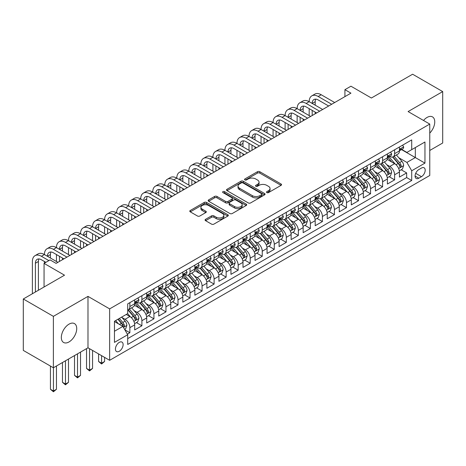<?xml version="1.0" encoding="UTF-8"?>
<svg xmlns="http://www.w3.org/2000/svg" width="466" height="466" viewBox="0 0 466 466"><rect width="100%" height="100%" fill="white"/><g stroke="black" fill="none" stroke-linecap="round" stroke-linejoin="round"><path stroke-width="0.7" d="M266.849 192.598A1.171 0.676 0 0 0 268.503 192.598L281.056 185.351A1.672 0.967 0 0 0 281.546 184.67A1.672 0.967 0 0 0 281.056 183.988L259.795 171.715A1.672 0.967 0 0 0 257.43 171.715L244.877 178.961A1.171 0.676 0 0 0 244.539 179.439A1.171 0.676 0 0 0 244.877 179.917A1.171 0.676 0 0 0 246.531 179.917L248.157 178.979A5.347 3.087 0 0 1 255.718 178.979L257.488 179.998A5.347 3.087 0 0 1 259.055 182.183A5.347 3.087 0 0 1 257.488 184.361L255.863 185.299A1.171 0.676 0 0 0 255.525 185.777A1.171 0.676 0 0 0 255.863 186.254A1.171 0.676 0 0 0 257.517 186.254L259.143 185.317A5.347 3.087 0 0 1 266.703 185.317L268.474 186.342A5.347 3.087 0 0 1 270.041 188.526A5.347 3.087 0 0 1 268.474 190.705L266.849 191.643A1.171 0.676 0 0 0 266.505 192.12A1.171 0.676 0 0 0 266.849 192.598L266.849 191.643M69.032 341.928A10.893 6.291 120 0 0 76.144 332.328A10.893 6.291 120 0 0 74.478 323.602A10.893 6.291 120 0 0 69.032 324.138A10.893 6.291 120 0 0 61.914 333.738A10.893 6.291 120 0 0 63.586 342.469A10.893 6.291 120 0 0 69.032 341.928M429.763 133.09A10.893 6.291 120 0 0 432.5 116.896A10.893 6.291 120 0 0 427.054 117.438A10.893 6.291 120 0 0 423.524 120.467M119.273 351.271A5.446 3.146 120 0 0 122.832 346.471A5.446 3.146 120 0 0 121.999 342.108A5.446 3.146 120 0 0 119.273 342.376A5.446 3.146 120 0 0 115.719 347.176A5.446 3.146 120 0 0 116.552 351.545A5.446 3.146 120 0 0 119.273 351.271M205.57 219.317A1.672 0.967 0 0 0 205.081 219.999A1.672 0.967 0 0 0 205.57 220.68L211.541 224.123A1.672 0.967 0 0 0 213.9 224.123L227.839 216.078A1.672 0.967 0 0 0 228.328 215.397A1.672 0.967 0 0 0 227.839 214.715L206.578 202.436A1.672 0.967 0 0 0 204.213 202.436L190.274 210.486A1.672 0.967 0 0 0 189.784 211.168A1.672 0.967 0 0 0 190.274 211.849L197.479 216.008A1.672 0.967 0 0 0 199.844 216.008L205.809 212.566A1.672 0.967 0 0 0 206.298 211.884A1.672 0.967 0 0 0 205.809 211.203L202.238 209.135A4.468 2.58 0 0 1 200.928 207.312A4.468 2.58 0 0 1 203.683 204.929A4.468 2.58 0 0 1 208.558 205.489L222.556 213.568A4.468 2.58 0 0 1 223.861 215.397A4.468 2.58 0 0 1 221.105 217.779A4.468 2.58 0 0 1 216.236 217.22L213.9 215.875A1.672 0.967 0 0 0 211.541 215.875L205.57 219.317L205.57 220.68M429.763 150.477L442.7 143.004L442.7 91.592L412.614 74.222L371.396 98.017L350.939 86.204L344.922 89.676L350.939 93.153L56.095 263.377L50.078 259.906L44.06 263.377L44.06 287.004M53.386 316.356L53.386 367.773L87.987 347.799L87.987 296.382L53.386 316.356L23.3 298.986L64.518 275.19L44.06 263.377M87.987 296.382L109.65 308.888L429.763 124.073L429.763 175.49L109.65 360.305L109.65 308.888M442.7 91.592L408.1 111.566L429.763 124.073M248.273 202.914A1.672 0.967 0 0 0 250.638 202.914L264.577 194.87A1.672 0.967 0 0 0 265.067 194.182A1.672 0.967 0 0 0 264.577 193.501L243.316 181.227A1.672 0.967 0 0 0 240.951 181.227L227.012 189.272A1.672 0.967 0 0 0 226.523 189.959A1.672 0.967 0 0 0 227.012 190.641L248.273 202.914M223.406 192.854A1.171 0.676 0 0 1 224.589 193.017L246.188 205.483L232.272 213.521A1.672 0.967 0 0 1 229.907 213.521L208.646 201.242L208.646 199.879A1.672 0.967 0 0 0 208.156 200.561A1.672 0.967 0 0 0 208.646 201.242M208.646 199.879L214.61 196.436A1.672 0.967 0 0 1 216.97 196.436L225.596 201.411A1.672 0.967 0 0 0 227.956 201.411L231.917 199.128A1.672 0.967 0 0 0 232.406 198.446A1.672 0.967 0 0 0 231.917 197.765L222.934 192.58A1.171 0.676 0 0 1 222.597 192.103A1.171 0.676 0 0 1 223.319 191.479A1.171 0.676 0 0 1 224.589 191.625L246.205 204.108A1.672 0.967 0 0 1 246.695 204.79A1.672 0.967 0 0 1 246.205 205.471L246.205 204.108M53.386 367.773L23.3 350.403L23.3 298.986M127.369 334.163L129.863 332.718L124.871 329.835M122.028 317.567L125.051 319.309A6.809 3.932 60 0 1 129.863 327.65L134.68 324.872L134.68 329.94L141.897 325.775L136.422 322.612M134.062 310.618L137.086 312.366A6.809 3.932 60 0 1 141.897 320.701L146.714 317.923L146.714 322.996L153.931 318.826L148.456 315.663M146.097 303.669L149.12 305.416A6.809 3.932 60 0 1 153.931 313.752L158.749 310.973L158.749 316.047L165.966 311.876L160.49 308.713M158.131 296.726L161.154 298.467A6.809 3.932 60 0 1 165.966 306.803L170.783 304.024L170.783 309.098L178 304.927L172.525 301.77M170.166 289.776L173.189 291.518A6.809 3.932 60 0 1 178 299.859L182.818 297.075L182.818 302.149L190.035 297.984L184.559 294.821M182.2 282.827L185.223 284.569A6.809 3.932 60 0 1 190.035 292.91L194.852 290.132L194.852 295.199L202.069 291.034L196.594 287.872M194.235 275.878L197.258 277.625A6.809 3.932 60 0 1 202.069 285.961L206.887 283.182L206.887 288.256L214.104 284.085L208.628 280.922M206.269 268.929L209.292 270.676A6.809 3.932 60 0 1 214.104 279.012L218.921 276.233L218.921 281.307L226.138 277.136L220.663 273.973M218.304 261.985L221.327 263.727A6.809 3.932 60 0 1 226.138 272.062L230.955 269.284L230.955 274.358L238.173 270.187L232.697 267.03M230.338 255.036L233.361 256.778A6.809 3.932 60 0 1 238.173 265.119L242.99 262.335L242.99 267.408L250.207 263.243L244.732 260.08M242.372 248.087L245.396 249.828A6.809 3.932 60 0 1 250.207 258.17L255.024 255.391L255.024 260.459L262.241 256.294L256.766 253.131M254.407 241.138L257.43 242.885A6.809 3.932 60 0 1 262.241 251.221L267.059 248.442L267.059 253.516L274.276 249.345L268.8 246.182M266.441 234.188L269.465 235.936A6.809 3.932 60 0 1 274.276 244.271L279.093 241.493L279.093 246.566L286.31 242.396L280.835 239.233M278.476 227.245L281.499 228.987A6.809 3.932 60 0 1 286.31 237.322L291.128 234.544L291.128 239.617L298.345 235.447L292.869 232.289M290.51 220.296L293.533 222.037A6.809 3.932 60 0 1 298.345 230.379L303.162 227.6L303.162 232.668L310.379 228.503L304.904 225.34M302.545 213.346L305.568 215.088A6.809 3.932 60 0 1 310.379 223.43L315.197 220.651L315.197 225.719L322.414 221.554L316.938 218.391M314.579 206.397L317.602 208.145A6.809 3.932 60 0 1 322.414 216.48L327.231 213.702L327.231 218.775L334.448 214.605L328.973 211.442M326.614 199.448L329.637 201.195A6.809 3.932 60 0 1 334.448 209.531L339.265 206.753L339.265 211.826L346.483 207.655L341.007 204.492M338.648 192.505L341.671 194.246A6.809 3.932 60 0 1 346.483 202.582L351.3 199.803L351.3 204.877L358.517 200.706L353.042 197.549M350.682 185.555L353.706 187.297A6.809 3.932 60 0 1 358.517 195.638L363.334 192.86L363.334 197.928L370.552 193.763L365.076 190.6M362.717 178.606L365.74 180.354A6.809 3.932 60 0 1 370.552 188.689L375.369 185.911L375.369 190.984L382.586 186.814L377.111 183.651M374.751 171.657L377.775 173.404A6.809 3.932 60 0 1 382.586 181.74L387.403 178.961L387.403 184.035L394.62 179.864L394.62 174.791A6.809 3.932 -120 0 0 389.809 166.455L386.786 164.708M389.145 176.701L394.62 179.864M134.68 324.872A6.809 3.932 -120 0 0 129.863 316.531L126.257 314.445M146.714 317.923A6.809 3.932 -120 0 0 141.897 309.581L134.458 305.288M158.749 310.973A6.809 3.932 -120 0 0 153.931 302.638L146.493 298.339M170.783 304.024A6.809 3.932 -120 0 0 165.966 295.689L158.527 291.39M182.818 297.075A6.809 3.932 -120 0 0 178 288.739L170.562 284.441M194.852 290.132A6.809 3.932 -120 0 0 190.035 281.79L182.596 277.497M206.887 283.182A6.809 3.932 -120 0 0 202.069 274.841L194.631 270.548M218.921 276.233A6.809 3.932 -120 0 0 214.104 267.898L206.665 263.599M230.955 269.284A6.809 3.932 -120 0 0 226.138 260.948L218.7 256.65M242.99 262.335A6.809 3.932 -120 0 0 238.173 253.999L230.734 249.7M255.024 255.391A6.809 3.932 -120 0 0 250.207 247.05L242.769 242.757M267.059 248.442A6.809 3.932 -120 0 0 262.241 240.107L254.803 235.808M279.093 241.493A6.809 3.932 -120 0 0 274.276 233.157L266.837 228.858M291.128 234.544A6.809 3.932 -120 0 0 286.31 226.208L278.872 221.909M303.162 227.6A6.809 3.932 -120 0 0 298.345 219.259L290.906 214.96M315.197 220.651A6.809 3.932 -120 0 0 310.379 212.31L302.941 208.017M327.231 213.702A6.809 3.932 -120 0 0 322.414 205.366L314.975 201.067M339.265 206.753A6.809 3.932 -120 0 0 334.448 198.417L327.01 194.118M351.3 199.803A6.809 3.932 -120 0 0 346.483 191.468L339.044 187.169M363.334 192.86A6.809 3.932 -120 0 0 358.517 184.519L351.079 180.225M375.369 185.911A6.809 3.932 -120 0 0 370.552 177.569L363.113 173.276M387.403 178.961A6.809 3.932 -120 0 0 382.586 170.626L375.147 166.327M421.462 168.051L418.812 169.583A5.277 3.046 120 0 0 415.363 174.232A5.277 3.046 120 0 0 416.173 178.461A5.277 3.046 120 0 0 418.812 178.198L421.462 176.666A5.277 3.046 120 0 0 424.905 172.018A5.277 3.046 120 0 0 424.095 167.789A5.277 3.046 120 0 0 421.462 168.051M114.461 331.262L122.884 326.398L127.701 334.734L127.701 344.461L411.711 180.488L411.711 170.76L406.9 162.424L398.82 157.764M127.701 334.734L114.461 342.376L114.461 321.255L127.701 313.612L127.701 303.884L411.711 139.911L411.711 149.638L424.951 141.996L424.951 163.117L411.711 170.76M137.021 302.323L137.086 302.358A6.809 3.932 60 0 0 140.487 302.696L145.305 299.918A6.809 3.932 -120 0 0 146.714 296.801L146.714 292.91M149.056 295.374L149.12 295.409A6.809 3.932 60 0 0 152.522 295.747L157.339 292.968A6.809 3.932 -120 0 0 158.749 289.852L158.749 285.961M161.09 288.425L161.154 288.46A6.809 3.932 60 0 0 164.556 288.798L169.374 286.019A6.809 3.932 -120 0 0 170.783 282.903L170.783 279.012M173.125 281.476L173.189 281.516A6.809 3.932 60 0 0 176.591 281.848L181.408 279.07A6.809 3.932 -120 0 0 182.818 275.954L182.818 272.062M185.159 274.532L185.223 274.567A6.809 3.932 60 0 0 188.625 274.905L193.442 272.127A6.809 3.932 -120 0 0 194.852 269.01L194.852 265.119M197.194 267.583L197.258 267.618A6.809 3.932 60 0 0 200.66 267.956L205.477 265.177A6.809 3.932 -120 0 0 206.887 262.061L206.887 258.17M209.228 260.634L209.292 260.669A6.809 3.932 60 0 0 212.694 261.007L217.511 258.228A6.809 3.932 -120 0 0 218.921 255.112L218.921 251.221M221.263 253.685L221.327 253.72A6.809 3.932 60 0 0 224.729 254.057L229.546 251.279A6.809 3.932 -120 0 0 230.955 248.162L230.955 244.271M233.297 246.735L233.361 246.776A6.809 3.932 60 0 0 236.763 247.108L241.58 244.33A6.809 3.932 -120 0 0 242.99 241.213L242.99 237.322M245.332 239.792L245.396 239.827A6.809 3.932 60 0 0 248.797 240.165L253.615 237.386A6.809 3.932 -120 0 0 255.024 234.27L255.024 230.379M257.366 232.843L257.43 232.878A6.809 3.932 60 0 0 260.832 233.216L265.649 230.437A6.809 3.932 -120 0 0 267.059 227.321L267.059 223.43M269.4 225.894L269.465 225.928A6.809 3.932 60 0 0 272.866 226.266L277.684 223.488A6.809 3.932 -120 0 0 279.093 220.371L279.093 216.48M281.435 218.944L281.499 218.979A6.809 3.932 60 0 0 284.901 219.317L289.718 216.539A6.809 3.932 -120 0 0 291.128 213.422L291.128 209.531M293.469 211.995L293.533 212.036A6.809 3.932 60 0 0 296.935 212.374L301.752 209.589A6.809 3.932 -120 0 0 303.162 206.473L303.162 202.582M305.504 205.052L305.568 205.087A6.809 3.932 60 0 0 308.97 205.424L313.787 202.646A6.809 3.932 -120 0 0 315.197 199.53L315.197 195.638M317.538 198.102L317.602 198.137A6.809 3.932 60 0 0 321.004 198.475L325.821 195.697A6.809 3.932 -120 0 0 327.231 192.58L327.231 188.689M329.573 191.153L329.637 191.188A6.809 3.932 60 0 0 333.039 191.526L337.856 188.747A6.809 3.932 -120 0 0 339.265 185.631L339.265 181.74M341.607 184.204L341.671 184.239A6.809 3.932 60 0 0 345.073 184.577L349.89 181.798A6.809 3.932 -120 0 0 351.3 178.682L351.3 174.791M353.642 177.255L353.706 177.296A6.809 3.932 60 0 0 357.107 177.633L361.925 174.849A6.809 3.932 -120 0 0 363.334 171.733L363.334 167.842M365.676 170.311L365.74 170.346A6.809 3.932 60 0 0 369.142 170.684L373.959 167.906A6.809 3.932 -120 0 0 375.369 164.789L375.369 160.898M377.71 163.362L377.775 163.397A6.809 3.932 60 0 0 381.176 163.735L385.994 160.956A6.809 3.932 -120 0 0 387.403 157.84L387.403 153.949M127.701 338.625L406.655 177.569L406.655 172.915L399.438 177.086L399.438 172.012A6.809 3.932 -120 0 0 394.62 163.677L387.182 159.378M389.745 156.413L389.809 156.448A6.809 3.932 -120 0 0 393.211 156.786A6.809 3.932 -120 0 0 394.62 153.669L394.62 149.778M393.211 156.786L398.028 154.007A6.809 3.932 -120 0 0 399.438 150.891L399.438 147M129.863 302.638L129.863 306.529A6.809 3.932 60 0 1 128.453 309.645A6.809 3.932 60 0 1 127.701 309.919M128.453 309.645L133.27 306.861A6.809 3.932 -120 0 0 134.68 303.745L134.68 299.854M141.897 295.689L141.897 299.58A6.809 3.932 60 0 1 140.487 302.696M153.931 288.739L153.931 292.631A6.809 3.932 60 0 1 152.522 295.747M165.966 281.79L165.966 285.681A6.809 3.932 60 0 1 164.556 288.798M178 274.841L178 278.732A6.809 3.932 60 0 1 176.591 281.848M190.035 267.898L190.035 271.789A6.809 3.932 60 0 1 188.625 274.905M202.069 260.948L202.069 264.839A6.809 3.932 60 0 1 200.66 267.956M214.104 253.999L214.104 257.89A6.809 3.932 60 0 1 212.694 261.007M226.138 247.05L226.138 250.941A6.809 3.932 60 0 1 224.729 254.057M238.173 240.101L238.173 243.992A6.809 3.932 60 0 1 236.763 247.108M250.207 233.157L250.207 237.048A6.809 3.932 60 0 1 248.797 240.165M262.241 226.208L262.241 230.099A6.809 3.932 60 0 1 260.832 233.216M274.276 219.259L274.276 223.15A6.809 3.932 60 0 1 272.866 226.266M286.31 212.31L286.31 216.201A6.809 3.932 60 0 1 284.901 219.317M298.345 205.366L298.345 209.251A6.809 3.932 60 0 1 296.935 212.374M310.379 198.417L310.379 202.308A6.809 3.932 60 0 1 308.97 205.424M322.414 191.468L322.414 195.359A6.809 3.932 60 0 1 321.004 198.475M334.448 184.519L334.448 188.41A6.809 3.932 60 0 1 333.039 191.526M346.483 177.569L346.483 181.46A6.809 3.932 60 0 1 345.073 184.577M358.517 170.626L358.517 174.517A6.809 3.932 60 0 1 357.107 177.633M370.552 163.677L370.552 167.568A6.809 3.932 60 0 1 369.142 170.684M382.586 156.727L382.586 160.619A6.809 3.932 60 0 1 381.176 163.735M382.586 181.74L382.586 186.814M370.552 188.689L370.552 193.763M358.517 195.638L358.517 200.706M346.483 202.582L346.483 207.655M334.448 209.531L334.448 214.605M322.414 216.48L322.414 221.554M310.379 223.43L310.379 228.503M298.345 230.379L298.345 235.447M286.31 237.322L286.31 242.396M274.276 244.271L274.276 249.345M262.241 251.221L262.241 256.294M250.207 258.17L250.207 263.243M238.173 265.119L238.173 270.187M226.138 272.062L226.138 277.136M214.104 279.012L214.104 284.085M202.069 285.961L202.069 291.034M190.035 292.91L190.035 297.984M178 299.859L178 304.927M165.966 306.803L165.966 311.876M153.931 313.752L153.931 318.826M141.897 320.701L141.897 325.775M129.863 327.65L129.863 332.718M122.884 326.398L114.461 321.534M406.9 162.424L415.322 157.56L415.322 147.559L424.951 141.996M401.541 149.603L424.951 163.117M401.779 149.464L406.9 152.417L411.711 149.638M87.987 347.799L109.65 360.305M344.922 89.676L344.922 96.625M401.179 169.758L406.655 172.915M406.655 177.569L411.711 180.488M267.315 192.767L268.474 192.097A5.347 3.087 0 0 0 270.041 189.912L270.041 188.526M259.055 182.183L259.055 183.569A5.347 3.087 0 0 1 257.488 185.753L256.335 186.423M281.033 185.363L259.795 173.102A1.672 0.967 0 0 0 257.43 173.102L245.349 180.08M264.554 194.881L243.316 182.614A1.672 0.967 0 0 0 240.951 182.614L227.035 190.652M261.624 194.66A1.171 0.676 0 0 0 261.968 194.182A1.171 0.676 0 0 0 261.624 193.705L242.961 182.934A1.171 0.676 0 0 0 241.306 182.934L239.594 183.919A5.347 3.087 0 0 0 238.027 186.103A5.347 3.087 0 0 0 239.594 188.287L252.351 195.65A5.347 3.087 0 0 0 259.911 195.65L261.624 194.66L261.624 196.052A1.171 0.676 0 0 0 261.968 195.574L261.968 194.182M238.027 186.103L238.027 187.495A5.347 3.087 0 0 0 239.594 189.674L239.594 188.287M261.624 196.052L259.911 197.042A5.347 3.087 0 0 1 252.351 197.042L239.594 189.674M208.669 201.254L214.61 197.823L214.61 196.436M232.406 198.446L232.406 199.838A1.672 0.967 0 0 1 231.917 200.52L227.956 202.803A1.672 0.967 0 0 1 225.596 202.803L216.97 197.823A1.672 0.967 0 0 0 214.61 197.823M234.544 206.578A4.468 2.58 0 0 0 239.413 207.137A4.468 2.58 0 0 0 242.174 204.755A4.468 2.58 0 0 0 240.864 202.931L235.93 200.083A1.672 0.967 0 0 0 233.571 200.083L229.61 202.366A1.672 0.967 0 0 0 229.121 203.048A1.672 0.967 0 0 0 229.61 203.735L234.544 206.578L234.544 207.97A4.468 2.58 0 0 0 239.413 208.529A4.468 2.58 0 0 0 242.174 206.147L242.174 204.755M229.121 203.048L229.121 204.44A1.672 0.967 0 0 0 229.61 205.122L229.61 203.735M234.544 207.97L229.61 205.122M223.861 215.397L223.861 216.783A4.468 2.58 0 0 1 221.105 219.166A4.468 2.58 0 0 1 216.236 218.606L213.9 217.261A1.672 0.967 0 0 0 211.541 217.261L205.593 220.692M200.928 207.312L200.928 208.704A4.468 2.58 0 0 0 202.238 210.527L202.238 209.135M205.786 212.578L202.238 210.527M227.816 216.09L206.578 203.828A1.672 0.967 0 0 0 204.213 203.828L190.297 211.861M399.333 170.824L402.443 169.024L403.649 165.552A4.509 2.604 -120 0 0 401.89 161.318L396.391 154.951M395.29 164.114L389.005 156.838M391.714 161.999L388.067 157.776A10.805 6.239 -120 0 0 387.735 157.397M392.599 157.03L398.162 163.473A4.509 2.604 60 0 1 399.77 166.578L400.096 167.113L400.708 167.026L401.214 165.745A4.509 2.604 -120 0 0 399.607 162.634L394.108 156.273M392.925 156.925L398.902 163.846A2.295 1.328 60 0 1 399.478 164.743L401.214 165.745M402.624 145.159L403.649 146.93A4.509 2.604 60 0 1 402.711 148.928L400.428 150.244A4.509 2.604 -120 0 0 401.214 149.207L401.115 148.805M32.387 293.743L32.387 261.502A12.763 7.369 60 0 1 35.032 255.659L38.037 253.923A12.763 7.369 60 0 1 44.421 254.553A12.763 7.369 60 0 1 47.066 248.71L50.072 246.974A12.763 7.369 60 0 1 56.456 247.609A12.763 7.369 60 0 1 59.1 241.767L62.106 240.025A12.763 7.369 60 0 1 68.49 240.66A12.763 7.369 60 0 1 71.135 234.817L74.141 233.082A12.763 7.369 60 0 1 80.525 233.711A12.763 7.369 60 0 1 83.169 227.868L86.175 226.132A12.763 7.369 60 0 1 92.559 226.761A12.763 7.369 60 0 1 95.204 220.919L98.21 219.183A12.763 7.369 60 0 1 104.594 219.818A12.763 7.369 60 0 1 107.238 213.97L110.244 212.234A12.763 7.369 60 0 1 116.628 212.869A12.763 7.369 60 0 1 119.273 207.026L122.278 205.285A12.763 7.369 60 0 1 128.663 205.92A12.763 7.369 60 0 1 131.307 200.077L134.313 198.341A12.763 7.369 60 0 1 140.697 198.97A12.763 7.369 60 0 1 143.342 193.128L146.347 191.392A12.763 7.369 60 0 1 152.732 192.021A12.763 7.369 60 0 1 155.376 186.179L158.382 184.443A12.763 7.369 60 0 1 164.766 185.078A12.763 7.369 60 0 1 167.41 179.229L170.416 177.494A12.763 7.369 60 0 1 176.8 178.129A12.763 7.369 60 0 1 179.445 172.286L182.451 170.544A12.763 7.369 60 0 1 188.835 171.179A12.763 7.369 60 0 1 191.479 165.337L194.485 163.601A12.763 7.369 60 0 1 200.869 164.23A12.763 7.369 60 0 1 203.514 158.388L206.52 156.652A12.763 7.369 60 0 1 212.904 157.281A12.763 7.369 60 0 1 215.548 151.438L218.554 149.703A12.763 7.369 60 0 1 224.938 150.337A12.763 7.369 60 0 1 227.583 144.489L230.588 142.753A12.763 7.369 60 0 1 236.973 143.388A12.763 7.369 60 0 1 239.617 137.546L242.623 135.804A12.763 7.369 60 0 1 249.007 136.439A12.763 7.369 60 0 1 251.652 130.596L254.657 128.861A12.763 7.369 60 0 1 261.042 129.49A12.763 7.369 60 0 1 263.686 123.647L266.692 121.911A12.763 7.369 60 0 1 273.076 122.541A12.763 7.369 60 0 1 275.721 116.698L278.726 114.962A12.763 7.369 60 0 1 285.11 115.597A12.763 7.369 60 0 1 287.755 109.755L290.761 108.013A12.763 7.369 60 0 1 297.145 108.648A12.763 7.369 60 0 1 299.789 102.805L302.795 101.07A12.763 7.369 60 0 1 309.179 101.699A12.763 7.369 60 0 1 311.824 95.856L314.83 94.12A12.763 7.369 60 0 1 321.214 94.749L334.693 102.532M311.824 95.856A12.763 7.369 60 0 1 318.202 96.485L331.681 104.267M399.589 150.46L399.607 150.46A4.509 2.604 -120 0 0 400.428 150.244M400.632 148.87L401.214 149.207C400.929 148.526 400.445 148.805 399.77 150.04A4.509 2.604 60 0 1 399.438 150.681M328.676 106.009L318.202 99.963A8.51 4.91 -120 0 0 313.95 99.543A8.51 4.91 -120 0 0 312.185 103.435L315.197 101.699L315.197 105.17M315.727 99.147A8.51 4.91 -120 0 0 315.197 101.699M312.185 110.384L312.185 115.527M315.197 112.12L315.197 113.786M309.179 115.597L309.179 108.648M387.298 177.767L390.409 175.973L391.615 172.502A4.509 2.604 -120 0 0 389.856 168.267L384.357 161.9M383.256 171.063L376.971 163.787M379.679 168.942L376.033 164.719A10.805 6.239 -120 0 0 375.701 164.347M380.565 163.98L386.128 170.416A4.509 2.604 60 0 1 387.735 173.527L388.062 174.063L388.673 173.975L389.18 172.694A4.509 2.604 -120 0 0 387.572 169.583L382.073 163.216M380.891 163.875L386.867 170.795A2.295 1.328 60 0 1 387.444 171.692L389.18 172.694M375.264 184.717L378.375 182.922L379.58 179.445A4.509 2.604 -120 0 0 377.821 175.21L372.322 168.849M371.221 178.012L364.936 170.737M367.645 175.892L363.998 171.669A10.805 6.239 -120 0 0 363.666 171.296M368.53 170.929L374.093 177.365A4.509 2.604 60 0 1 375.701 180.476L376.027 181.006L376.639 180.925L377.145 179.637A4.509 2.604 -120 0 0 375.538 176.532L370.039 170.166M368.856 170.824L374.833 177.744A2.295 1.328 60 0 1 375.41 178.641L377.145 179.637M363.23 191.666L366.34 189.872L367.546 186.394A4.509 2.604 -120 0 0 365.787 182.159L360.288 175.793M359.187 184.961L352.902 177.686M355.61 182.841L351.964 178.618A10.805 6.239 -120 0 0 351.632 178.239M356.496 177.878L362.059 184.315A4.509 2.604 60 0 1 363.666 187.419L363.993 187.955L364.604 187.868L365.111 186.586A4.509 2.604 -120 0 0 363.503 183.482L358.005 177.115M356.822 177.767L362.798 184.687A2.295 1.328 60 0 1 363.375 185.59L365.111 186.586M351.195 198.615L354.306 196.815L355.511 193.343A4.509 2.604 -120 0 0 353.752 189.109L348.253 182.742M347.153 191.91L340.867 184.629M343.576 189.79L339.93 185.567A10.805 6.239 -120 0 0 339.598 185.188M344.461 184.821L350.024 191.264A4.509 2.604 60 0 1 351.632 194.369L351.958 194.905L352.57 194.817L353.077 193.536A4.509 2.604 -120 0 0 351.469 190.431L345.97 184.064M344.788 184.717L350.764 191.637A2.295 1.328 60 0 1 351.341 192.534L353.077 193.536M390.59 152.108L391.615 153.879A4.509 2.604 60 0 1 390.677 155.871L388.394 157.193A4.509 2.604 -120 0 0 389.18 156.157L389.081 155.755M299.789 102.805A12.763 7.369 60 0 1 306.168 103.435L309.179 101.699L322.658 109.481M306.168 103.435L319.647 111.217M387.555 157.403L387.572 157.403A4.509 2.604 -120 0 0 388.394 157.193M388.597 155.819L389.18 156.157C388.894 155.475 388.411 155.755 387.735 156.99A4.509 2.604 60 0 1 387.403 157.63M316.641 112.953L306.168 106.912A8.51 4.91 -120 0 0 301.916 106.487A8.51 4.91 -120 0 0 300.151 110.384L303.162 108.648L303.162 112.12M303.692 106.097A8.51 4.91 -120 0 0 303.162 108.648M300.151 117.333L300.151 122.471M303.162 119.069L303.162 120.735M297.145 122.541L297.145 115.597M378.555 159.057L379.58 160.828A4.509 2.604 60 0 1 378.642 162.82L376.359 164.143A4.509 2.604 -120 0 0 377.145 163.106L377.046 162.704M287.755 109.755A12.763 7.369 60 0 1 294.133 110.384L297.145 108.648L310.624 116.43M294.133 110.384L307.612 118.166M375.52 164.352L375.538 164.352A4.509 2.604 -120 0 0 376.359 164.143M376.563 162.768L377.145 163.106C376.86 162.424 376.377 162.704 375.701 163.939A4.509 2.604 60 0 1 375.369 164.58M304.607 119.902L294.133 113.855A8.51 4.91 -120 0 0 289.881 113.436A8.51 4.91 -120 0 0 288.116 117.333L291.128 115.597L291.128 119.069M291.658 113.046A8.51 4.91 -120 0 0 291.128 115.597M288.116 124.282L288.116 129.42M291.128 126.018L291.128 127.684M285.11 129.49L285.11 122.541M366.521 166.001L367.546 167.772A4.509 2.604 60 0 1 366.608 169.77L364.325 171.092A4.509 2.604 -120 0 0 365.111 170.049L365.012 169.653M275.721 116.698A12.763 7.369 60 0 1 282.099 117.333L285.11 115.597L298.59 123.379M282.099 117.333L295.578 125.115M363.486 171.302L363.503 171.302A4.509 2.604 -120 0 0 364.325 171.092M364.529 169.717L365.111 170.049C364.826 169.374 364.342 169.647 363.666 170.882A4.509 2.604 60 0 1 363.334 171.529M292.572 126.851L282.099 120.805A8.51 4.91 -120 0 0 277.847 120.385A8.51 4.91 -120 0 0 276.082 124.282L279.093 122.541L279.093 126.018M279.623 119.995A8.51 4.91 -120 0 0 279.093 122.541M276.082 131.226L276.082 136.369M279.093 132.967L279.093 134.633M273.076 136.439L273.076 129.49M354.486 172.95L355.511 174.721A4.509 2.604 60 0 1 354.574 176.719L352.29 178.035A4.509 2.604 -120 0 0 353.077 176.998L352.978 176.597M263.686 123.647A12.763 7.369 60 0 1 270.064 124.282L273.076 122.541L286.555 130.323M270.064 124.282L283.544 132.064M351.451 178.251L351.469 178.251A4.509 2.604 -120 0 0 352.29 178.035M352.494 176.661L353.077 176.998C352.791 176.317 352.308 176.597 351.632 177.831A4.509 2.604 60 0 1 351.3 178.472M280.538 133.8L270.064 127.754A8.51 4.91 -120 0 0 265.812 127.335A8.51 4.91 -120 0 0 264.047 131.226L267.059 129.49L267.059 132.967M267.589 126.938A8.51 4.91 -120 0 0 267.059 129.49M264.047 138.175L264.047 143.318M267.059 139.911L267.059 141.582M261.042 143.388L261.042 136.439M339.161 205.558L342.271 203.764L343.477 200.293A4.509 2.604 -120 0 0 341.718 196.058L336.219 189.691M335.118 198.854L328.833 191.578M331.542 196.739L327.895 192.516A10.805 6.239 -120 0 0 327.563 192.138M332.427 191.771L337.99 198.213A4.509 2.604 60 0 1 339.598 201.318L339.924 201.854L340.535 201.766L341.042 200.485A4.509 2.604 -120 0 0 339.434 197.374L333.936 191.013M332.753 191.666L338.73 198.586A2.295 1.328 60 0 1 339.306 199.483L341.042 200.485M342.452 179.899L343.477 181.67A4.509 2.604 60 0 1 342.539 183.668L340.256 184.985A4.509 2.604 -120 0 0 341.042 183.948L340.943 183.546M251.652 130.596A12.763 7.369 60 0 1 258.03 131.226L261.042 129.49L274.521 137.272M258.03 131.226L271.509 139.008M339.417 185.2L339.434 185.2A4.509 2.604 -120 0 0 340.256 184.985M340.46 183.61L341.042 183.948C340.757 183.266 340.273 183.546 339.598 184.781A4.509 2.604 60 0 1 339.265 185.421M268.503 140.749L258.03 134.703A8.51 4.91 -120 0 0 253.778 134.278A8.51 4.91 -120 0 0 252.013 138.175L255.024 136.439L255.024 139.911M255.554 133.888A8.51 4.91 -120 0 0 255.024 136.439M252.013 145.124L252.013 150.268M255.024 146.86L255.024 148.526M249.007 150.337L249.007 143.388M327.126 212.508L330.237 210.714L331.442 207.242A4.509 2.604 -120 0 0 329.683 203.007L324.185 196.64M323.084 205.803L316.798 198.528M319.507 203.683L315.861 199.46A10.805 6.239 -120 0 0 315.529 199.087M320.392 198.72L325.955 205.156A4.509 2.604 60 0 1 327.563 208.267L327.889 208.803L328.501 208.716L329.008 207.434A4.509 2.604 -120 0 0 327.4 204.324L321.901 197.957M320.719 198.615L326.695 205.535A2.295 1.328 60 0 1 327.272 206.432L329.008 207.434M330.417 186.849L331.442 188.619A4.509 2.604 60 0 1 330.505 190.611L328.221 191.934A4.509 2.604 -120 0 0 329.008 190.897L328.909 190.495M239.617 137.546A12.763 7.369 60 0 1 245.996 138.175L249.007 136.439L262.486 144.221M245.996 138.175L259.475 145.957M327.382 192.143L327.4 192.143A4.509 2.604 -120 0 0 328.221 191.934M328.425 190.559L329.008 190.897C328.722 190.215 328.239 190.495 327.563 191.73A4.509 2.604 60 0 1 327.231 192.371M256.469 147.693L245.996 141.652A8.51 4.91 -120 0 0 241.743 141.227A8.51 4.91 -120 0 0 239.978 145.124L242.99 143.388L242.99 146.86M243.52 140.837A8.51 4.91 -120 0 0 242.99 143.388M239.978 152.073L239.978 157.211M242.99 153.809L242.99 155.475M236.973 157.281L236.973 150.337M315.092 219.457L318.202 217.663L319.408 214.185A4.509 2.604 -120 0 0 317.649 209.95L312.15 203.584M311.049 212.752L304.764 205.477M307.473 210.632L303.826 206.409A10.805 6.239 -120 0 0 303.494 206.036M308.358 205.669L313.921 212.106A4.509 2.604 60 0 1 315.529 215.216L315.855 215.746L316.466 215.665L316.973 214.377A4.509 2.604 -120 0 0 315.365 211.273L309.867 204.906M308.684 205.564L314.661 212.479A2.295 1.328 60 0 1 315.237 213.381L316.973 214.377M318.383 193.798L319.408 195.569A4.509 2.604 60 0 1 318.476 197.561L316.187 198.883A4.509 2.604 -120 0 0 316.973 197.846L316.874 197.444M227.583 144.489A12.763 7.369 60 0 1 233.961 145.124L236.973 143.388L250.452 151.17M233.961 145.124L247.44 152.906M315.348 199.093L315.365 199.093A4.509 2.604 -120 0 0 316.187 198.883M316.391 197.508L316.973 197.846C316.688 197.165 316.204 197.444 315.529 198.679A4.509 2.604 60 0 1 315.197 199.32M244.434 154.642L233.961 148.596A8.51 4.91 -120 0 0 229.709 148.176A8.51 4.91 -120 0 0 227.944 152.073L230.955 150.337L230.955 153.809M231.486 147.786A8.51 4.91 -120 0 0 230.955 150.337M227.944 159.023L227.944 164.16M230.955 160.758L230.955 162.424M224.938 164.23L224.938 157.281M303.057 226.406L306.168 224.612L307.374 221.134A4.509 2.604 -120 0 0 305.614 216.9L300.116 210.533M299.015 219.702L292.73 212.426M295.438 217.581L291.792 213.358A10.805 6.239 -120 0 0 291.46 212.979M296.324 212.618L301.886 219.055A4.509 2.604 60 0 1 303.494 222.16L303.82 222.696L304.432 222.608L304.939 221.327A4.509 2.604 -120 0 0 303.331 218.222L297.832 211.855M296.65 212.508L302.626 219.428A2.295 1.328 60 0 1 303.203 220.331L304.939 221.327M306.348 200.741L307.374 202.512A4.509 2.604 60 0 1 306.442 204.51L304.152 205.832A4.509 2.604 -120 0 0 304.939 204.79L304.84 204.393M215.548 151.438A12.763 7.369 60 0 1 221.927 152.073L224.938 150.337L238.417 158.12M221.927 152.073L235.406 159.855M303.314 206.042L303.331 206.042A4.509 2.604 -120 0 0 304.152 205.832M304.356 204.458L304.939 204.79C304.653 204.114 304.17 204.388 303.494 205.623A4.509 2.604 60 0 1 303.162 206.269M232.4 161.591L221.927 155.545A8.51 4.91 -120 0 0 217.674 155.126A8.51 4.91 -120 0 0 215.909 159.023L218.921 157.281L218.921 160.758M219.451 154.729A8.51 4.91 -120 0 0 218.921 157.281M215.909 165.966L215.909 171.109M218.921 167.708L218.921 169.374M212.904 171.179L212.904 164.23M291.023 233.355L294.133 231.555L295.339 228.084A4.509 2.604 -120 0 0 293.58 223.849L288.081 217.482M286.98 226.645L280.695 219.37M283.404 224.53L279.757 220.307A10.805 6.239 -120 0 0 279.425 219.929M284.289 219.562L289.852 226.004A4.509 2.604 60 0 1 291.46 229.109L291.786 229.645L292.398 229.557L292.904 228.276A4.509 2.604 -120 0 0 291.297 225.171L285.798 218.804M284.615 219.457L290.592 226.377A2.295 1.328 60 0 1 291.168 227.274L292.904 228.276M278.988 240.299L282.099 238.505L283.305 235.033A4.509 2.604 -120 0 0 281.546 230.798L276.047 224.431M274.946 233.594L268.661 226.319M271.369 231.48L267.723 227.257A10.805 6.239 -120 0 0 267.391 226.878M272.255 226.511L277.818 232.953A4.509 2.604 60 0 1 279.425 236.058L279.751 236.594L280.363 236.507L280.87 235.225A4.509 2.604 -120 0 0 279.262 232.115L273.763 225.748M272.581 226.406L278.557 233.326A2.295 1.328 60 0 1 279.14 234.223L280.87 235.225M266.954 247.248L270.064 245.454L271.27 241.982A4.509 2.604 -120 0 0 269.511 237.747L264.012 231.381M262.911 240.543L256.626 233.268M259.335 238.423L255.688 234.2A10.805 6.239 -120 0 0 255.356 233.827M260.22 233.46L265.783 239.897A4.509 2.604 60 0 1 267.391 243.007L267.717 243.537L268.329 243.456L268.835 242.174A4.509 2.604 -120 0 0 267.228 239.064L261.729 232.697M260.546 233.355L266.523 240.275A2.295 1.328 60 0 1 267.105 241.172L268.835 242.174M254.919 254.197L258.03 252.403L259.236 248.926A4.509 2.604 -120 0 0 257.477 244.691L251.978 238.324M250.877 247.493L244.592 240.217M247.3 245.372L243.654 241.149A10.805 6.239 -120 0 0 243.322 240.776M248.186 240.409L253.749 246.846A4.509 2.604 60 0 1 255.356 249.951L255.683 250.487L256.294 250.405L256.801 249.118A4.509 2.604 -120 0 0 255.193 246.013L249.694 239.646M248.512 240.305L254.488 247.219A2.295 1.328 60 0 1 255.071 248.122L256.801 249.118M242.885 261.146L245.996 259.352L247.201 255.875A4.509 2.604 -120 0 0 245.442 251.64L239.943 245.273M238.842 254.442L232.557 247.166M235.266 252.322L231.619 248.098A10.805 6.239 -120 0 0 231.287 247.72M236.151 247.353L241.714 253.795A4.509 2.604 60 0 1 243.322 256.9L243.648 257.436L244.26 257.349L244.767 256.067A4.509 2.604 -120 0 0 243.159 252.962L237.66 246.596M236.478 247.248L242.454 254.168A2.295 1.328 60 0 1 243.036 255.071L244.767 256.067M230.851 268.096L233.961 266.296L235.167 262.824A4.509 2.604 -120 0 0 233.408 258.589L227.909 252.222M226.808 261.385L220.523 254.11M223.231 259.271L219.585 255.048A10.805 6.239 -120 0 0 219.253 254.669M224.117 254.302L229.68 260.744A4.509 2.604 60 0 1 231.287 263.849L231.614 264.385L232.225 264.298L232.732 263.016A4.509 2.604 -120 0 0 231.124 259.911L225.626 253.545M224.443 254.197L230.42 261.117A2.295 1.328 60 0 1 231.002 262.014L232.732 263.016M218.816 275.039L221.927 273.245L223.132 269.773A4.509 2.604 -120 0 0 221.373 265.538L215.875 259.172M214.774 268.334L208.488 261.059M211.197 266.22L207.551 261.997A10.805 6.239 -120 0 0 207.219 261.618M212.082 261.251L217.645 267.688A4.509 2.604 60 0 1 219.253 270.798L219.579 271.334L220.191 271.247L220.698 269.965A4.509 2.604 -120 0 0 219.09 266.855L213.591 260.488M212.409 261.146L218.385 268.067A2.295 1.328 60 0 1 218.968 268.964L220.698 269.965M206.782 281.988L209.892 280.194L211.098 276.722A4.509 2.604 -120 0 0 209.339 272.488L203.84 266.121M202.739 275.284L196.454 268.008M199.163 273.163L195.516 268.94A10.805 6.239 -120 0 0 195.184 268.567M200.048 268.2L205.611 274.637A4.509 2.604 60 0 1 207.219 277.748L207.545 278.278L208.156 278.196L208.663 276.915A4.509 2.604 -120 0 0 207.055 273.804L201.557 267.437M200.374 268.096L206.351 275.016A2.295 1.328 60 0 1 206.933 275.913L208.663 276.915M194.747 288.937L197.858 287.143L199.064 283.666A4.509 2.604 -120 0 0 197.304 279.431L191.806 273.064M190.705 282.233L184.42 274.957M187.128 280.113L183.482 275.889A10.805 6.239 -120 0 0 183.15 275.517M188.014 275.15L193.576 281.586A4.509 2.604 60 0 1 195.184 284.691L195.51 285.227L196.122 285.145L196.629 283.858A4.509 2.604 -120 0 0 195.021 280.753L189.522 274.387M188.34 275.045L194.316 281.959A2.295 1.328 60 0 1 194.899 282.862L196.629 283.858M182.713 295.887L185.823 294.093L187.029 290.615A4.509 2.604 -120 0 0 185.27 286.38L179.771 280.014M178.67 289.182L172.385 281.907M175.094 287.062L171.447 282.839A10.805 6.239 -120 0 0 171.115 282.46M175.979 282.093L181.542 288.536A4.509 2.604 60 0 1 183.15 291.64L183.476 292.176L184.087 292.089L184.594 290.807A4.509 2.604 -120 0 0 182.987 287.703L177.488 281.336M176.305 281.988L182.282 288.908A2.295 1.328 60 0 1 182.864 289.805L184.594 290.807M170.678 302.836L173.789 301.036L174.995 297.564A4.509 2.604 -120 0 0 173.236 293.33L167.737 286.963M166.636 296.126L160.351 288.85M163.059 294.011L159.413 289.788A10.805 6.239 -120 0 0 159.081 289.409M163.945 289.042L169.507 295.485A4.509 2.604 60 0 1 171.115 298.59L171.441 299.125L172.053 299.038L172.56 297.757A4.509 2.604 -120 0 0 170.952 294.652L165.453 288.285M164.271 288.937L170.247 295.858A2.295 1.328 60 0 1 170.83 296.755L172.56 297.757M101.582 355.651L101.582 363.224L104.594 361.488L104.594 357.387M104.594 361.488L101.582 363.987L98.576 361.488L98.576 353.915M98.576 361.488L101.582 363.224L101.582 363.987M158.644 309.779L161.754 307.985L162.96 304.514A4.509 2.604 -120 0 0 161.201 300.279L155.702 293.912M154.601 303.075L148.316 295.799M151.025 300.954L147.378 296.737A10.805 6.239 -120 0 0 147.046 296.359M151.91 295.992L157.473 302.428A4.509 2.604 60 0 1 159.081 305.539L159.407 306.075L160.019 305.987L160.525 304.706A4.509 2.604 -120 0 0 158.918 301.595L153.419 295.228M152.236 295.887L158.213 302.807A2.295 1.328 60 0 1 158.795 303.704L160.525 304.706M89.548 348.702L89.548 370.173L92.559 368.437L92.559 350.438M92.559 368.437L89.548 370.936L86.542 368.437L86.542 348.632M86.542 368.437L89.548 370.173L89.548 370.936M294.314 207.69L295.339 209.461A4.509 2.604 60 0 1 294.407 211.459L292.118 212.776A4.509 2.604 -120 0 0 292.904 211.739L292.805 211.337M203.514 158.388A12.763 7.369 60 0 1 209.892 159.023L212.904 157.281L226.383 165.063M209.892 159.023L223.371 166.805M291.279 212.991L291.297 212.991A4.509 2.604 -120 0 0 292.118 212.776M292.322 211.401L292.904 211.739C292.619 211.057 292.135 211.337 291.46 212.572A4.509 2.604 60 0 1 291.128 213.212M220.366 168.541L209.892 162.494A8.51 4.91 -120 0 0 205.64 162.075A8.51 4.91 -120 0 0 203.875 165.966L206.887 164.23L206.887 167.708M207.417 161.679A8.51 4.91 -120 0 0 206.887 164.23M203.875 172.915L203.875 178.059M206.887 174.651L206.887 176.323M200.869 178.129L200.869 171.179M282.28 214.64L283.305 216.41A4.509 2.604 60 0 1 282.373 218.408L280.083 219.725A4.509 2.604 -120 0 0 280.87 218.688L280.771 218.286M191.479 165.337A12.763 7.369 60 0 1 197.858 165.966L200.869 164.23L214.348 172.012M197.858 165.966L211.337 173.748M279.245 219.94L279.262 219.935A4.509 2.604 -120 0 0 280.083 219.725M280.287 218.35L280.87 218.688C280.584 218.006 280.101 218.286 279.425 219.521A4.509 2.604 60 0 1 279.093 220.162M208.331 175.49L197.858 169.443A8.51 4.91 -120 0 0 193.606 169.018A8.51 4.91 -120 0 0 191.841 172.915L194.852 171.179L194.852 174.651M195.382 168.628A8.51 4.91 -120 0 0 194.852 171.179M191.841 179.864L191.841 185.008M194.852 181.6L194.852 183.266M188.835 185.078L188.835 178.129M270.245 221.589L271.27 223.36A4.509 2.604 60 0 1 270.338 225.352L268.049 226.674A4.509 2.604 -120 0 0 268.835 225.637L268.736 225.235M179.445 172.286A12.763 7.369 60 0 1 185.823 172.915L188.835 171.179L202.314 178.961M185.823 172.915L199.302 180.697M267.21 226.884L267.228 226.884A4.509 2.604 -120 0 0 268.049 226.674M268.253 225.299L268.835 225.637C268.55 224.956 268.067 225.235 267.391 226.47A4.509 2.604 60 0 1 267.059 227.111M196.297 182.433L185.823 176.393A8.51 4.91 -120 0 0 181.571 175.967A8.51 4.91 -120 0 0 179.806 179.864L182.818 178.129L182.818 181.6M183.348 175.577A8.51 4.91 -120 0 0 182.818 178.129M179.806 186.814L179.806 191.951M182.818 188.549L182.818 190.215M176.8 192.021L176.8 185.078M258.211 228.532L259.236 230.309A4.509 2.604 60 0 1 258.304 232.301L256.015 233.623A4.509 2.604 -120 0 0 256.801 232.581L256.702 232.185M167.41 179.229A12.763 7.369 60 0 1 173.789 179.864L176.8 178.129L190.279 185.911M173.789 179.864L187.268 187.647M255.176 233.833L255.193 233.833A4.509 2.604 -120 0 0 256.015 233.623M256.218 232.249L256.801 232.581C256.516 231.905 256.032 232.185 255.356 233.419A4.509 2.604 60 0 1 255.024 234.06M184.262 189.382L173.789 183.336A8.51 4.91 -120 0 0 169.537 182.917A8.51 4.91 -120 0 0 167.772 186.814L170.783 185.078L170.783 188.549M171.313 182.526A8.51 4.91 -120 0 0 170.783 185.078M167.772 193.763L167.772 198.9M170.783 195.499L170.783 197.165M164.766 198.97L164.766 192.021M246.176 235.481L247.201 237.252A4.509 2.604 60 0 1 246.269 239.25L243.98 240.573A4.509 2.604 -120 0 0 244.767 239.53L244.667 239.134M155.376 186.179A12.763 7.369 60 0 1 161.754 186.814L164.766 185.078L178.245 192.854M161.754 186.814L175.233 194.596M243.141 240.782L243.159 240.782A4.509 2.604 -120 0 0 243.98 240.573M244.184 239.198L244.767 239.53C244.481 238.854 243.998 239.128 243.322 240.363A4.509 2.604 60 0 1 242.99 241.009M172.228 196.332L161.754 190.285A8.51 4.91 -120 0 0 157.502 189.866A8.51 4.91 -120 0 0 155.737 193.763L158.749 192.021L158.749 195.499M159.279 189.47A8.51 4.91 -120 0 0 158.749 192.021M155.737 200.706L155.737 205.85M158.749 202.448L158.749 204.114M152.732 205.92L152.732 198.97M234.142 242.431L235.167 244.201A4.509 2.604 60 0 1 234.235 246.199L231.946 247.516A4.509 2.604 -120 0 0 232.732 246.479L232.633 246.077M143.342 193.128A12.763 7.369 60 0 1 149.72 193.763L152.732 192.021L166.211 199.803M149.72 193.763L163.199 201.539M231.107 247.731L231.124 247.731A4.509 2.604 -120 0 0 231.946 247.516M232.15 246.141L232.732 246.479C232.447 245.798 231.963 246.077 231.287 247.312A4.509 2.604 60 0 1 230.955 247.953M160.193 203.281L149.72 197.235A8.51 4.91 -120 0 0 145.468 196.815A8.51 4.91 -120 0 0 143.703 200.706L146.714 198.97L146.714 202.448M147.244 196.419A8.51 4.91 -120 0 0 146.714 198.97M143.703 207.655L143.703 212.799M146.714 209.391L146.714 211.063M140.697 212.869L140.697 205.92M222.107 249.38L223.132 251.151A4.509 2.604 60 0 1 222.2 253.149L219.911 254.465A4.509 2.604 -120 0 0 220.698 253.428L220.599 253.026M131.307 200.077A12.763 7.369 60 0 1 137.686 200.706L140.697 198.97L154.176 206.753M137.686 200.706L151.165 208.488M219.072 254.675L219.09 254.675A4.509 2.604 -120 0 0 219.911 254.465M220.115 253.09L220.698 253.428C220.412 252.747 219.929 253.026 219.253 254.261A4.509 2.604 60 0 1 218.921 254.902M148.159 210.224L137.686 204.184A8.51 4.91 -120 0 0 133.433 203.759A8.51 4.91 -120 0 0 131.668 207.655L134.68 205.92L134.68 209.391M135.21 203.368A8.51 4.91 -120 0 0 134.68 205.92M131.668 214.605L131.668 219.748M134.68 216.34L134.68 218.006M128.663 219.818L128.663 212.869M210.073 256.329L211.098 258.1A4.509 2.604 60 0 1 210.166 260.092L207.877 261.414A4.509 2.604 -120 0 0 208.663 260.377L208.564 259.976M119.273 207.026A12.763 7.369 60 0 1 125.651 207.655L128.663 205.92L142.142 213.702M125.651 207.655L139.13 215.438M207.038 261.624L207.055 261.624A4.509 2.604 -120 0 0 207.877 261.414M208.081 260.04L208.663 260.377C208.378 259.696 207.894 259.976 207.219 261.21A4.509 2.604 60 0 1 206.887 261.851M136.124 217.173L125.651 211.133A8.51 4.91 -120 0 0 121.399 210.708A8.51 4.91 -120 0 0 119.634 214.605L122.645 212.869L122.645 216.34M123.175 210.317A8.51 4.91 -120 0 0 122.645 212.869M119.634 221.554L119.634 226.692M122.645 223.29L122.645 224.956M116.628 226.761L116.628 219.818M198.038 263.273L199.064 265.049A4.509 2.604 60 0 1 198.132 267.041L195.842 268.364A4.509 2.604 -120 0 0 196.629 267.321L196.535 266.925M107.238 213.97A12.763 7.369 60 0 1 113.617 214.605L116.628 212.869L130.107 220.651M113.617 214.605L127.096 222.387M195.004 268.573L195.021 268.573A4.509 2.604 -120 0 0 195.842 268.364M196.046 266.989L196.629 267.321C196.343 266.645 195.86 266.925 195.184 268.16A4.509 2.604 60 0 1 194.852 268.8M124.09 224.123L113.617 218.076A8.51 4.91 -120 0 0 109.364 217.657A8.51 4.91 -120 0 0 107.599 221.554L110.611 219.818L110.611 223.29M111.141 217.267A8.51 4.91 -120 0 0 110.611 219.818M107.599 228.503L107.599 233.641M110.611 230.239L110.611 231.905M104.594 233.711L104.594 226.761M186.004 270.222L187.029 271.993A4.509 2.604 60 0 1 186.097 273.991L183.808 275.313A4.509 2.604 -120 0 0 184.594 274.27L184.501 273.874M95.204 220.919A12.763 7.369 60 0 1 101.582 221.554L104.594 219.818L118.073 227.594M101.582 221.554L115.061 229.336M182.969 275.523L182.987 275.523A4.509 2.604 -120 0 0 183.808 275.313M184.012 273.938L184.594 274.27C184.309 273.594 183.825 273.868 183.15 275.103A4.509 2.604 60 0 1 182.818 275.75M112.056 231.072L101.582 225.026A8.51 4.91 -120 0 0 97.33 224.606A8.51 4.91 -120 0 0 95.565 228.503L98.576 226.761L98.576 230.239M99.107 224.21A8.51 4.91 -120 0 0 98.576 226.761M95.565 235.447L95.565 240.59M98.576 237.188L98.576 238.854M92.559 240.66L92.559 233.711M173.969 277.171L174.995 278.942A4.509 2.604 60 0 1 174.063 280.94L171.773 282.256A4.509 2.604 -120 0 0 172.56 281.219L172.467 280.817M83.169 227.868A12.763 7.369 60 0 1 89.548 228.503L92.559 226.761L106.038 234.544M89.548 228.503L103.027 236.279M170.935 282.472L170.952 282.472A4.509 2.604 -120 0 0 171.773 282.256M171.977 280.882L172.56 281.219C172.274 280.538 171.791 280.817 171.115 282.052A4.509 2.604 60 0 1 170.783 282.693M100.021 238.021L89.548 231.975A8.51 4.91 -120 0 0 85.295 231.555A8.51 4.91 -120 0 0 83.531 235.447L86.542 233.711L86.542 237.188M87.072 231.159A8.51 4.91 -120 0 0 86.542 233.711M83.531 242.396L83.531 247.539M86.542 244.132L86.542 245.803M80.525 247.609L80.525 240.66M161.935 284.12L162.96 285.891A4.509 2.604 60 0 1 162.028 287.889L159.739 289.205A4.509 2.604 -120 0 0 160.525 288.169L160.432 287.767M71.135 234.817A12.763 7.369 60 0 1 77.513 235.447L80.525 233.711L94.004 241.493M77.513 235.447L90.992 243.229M158.9 289.415L158.918 289.415A4.509 2.604 -120 0 0 159.739 289.205M159.943 287.831L160.525 288.169C160.24 287.487 159.756 287.767 159.081 289.002A4.509 2.604 60 0 1 158.749 289.642M87.987 244.965L77.513 238.924A8.51 4.91 -120 0 0 73.261 238.499A8.51 4.91 -120 0 0 71.496 242.396L74.508 240.66L74.508 244.132M75.038 238.109A8.51 4.91 -120 0 0 74.508 240.66M71.496 249.345L71.496 254.488M74.508 251.081L74.508 252.747M68.49 254.553L68.49 247.609M146.609 316.729L149.72 314.934L150.926 311.457A4.509 2.604 -120 0 0 149.167 307.222L143.668 300.861M142.567 310.024L136.282 302.749M138.99 307.904L135.344 303.681A10.805 6.239 -120 0 0 135.012 303.308M139.876 302.941L145.439 309.377A4.509 2.604 60 0 1 147.046 312.488L147.373 313.018L147.984 312.936L148.491 311.649A4.509 2.604 -120 0 0 146.883 308.544L141.384 302.178M140.202 302.836L146.178 309.756A2.295 1.328 60 0 1 146.761 310.653L148.491 311.649M77.513 353.845L77.513 377.122L80.525 375.38L80.525 352.104M80.525 375.38L77.513 377.885L74.508 375.38L74.508 355.581M74.508 375.38L77.513 377.122L77.513 377.885M134.575 323.678L137.686 321.884L138.891 318.406A4.509 2.604 -120 0 0 137.132 314.171L131.633 307.805M130.532 316.973L127.655 313.641M126.956 314.853L126.49 314.311M127.841 309.89L133.404 316.327A4.509 2.604 60 0 1 135.012 319.431L135.338 319.967L135.95 319.88L136.456 318.598A4.509 2.604 -120 0 0 134.849 315.494L129.35 309.127M128.167 309.785L134.144 316.699A2.295 1.328 60 0 1 134.726 317.602L136.456 318.598M65.479 360.789L65.479 384.066L68.49 382.33L68.49 359.053M68.49 382.33L65.479 384.834L62.473 382.33L62.473 362.531M62.473 382.33L65.479 384.066L65.479 384.834M124.632 329.421L125.651 328.833L126.857 325.355A4.509 2.604 -120 0 0 125.098 321.121L121.638 317.113M118.405 323.812L115.62 320.585M114.921 321.802L114.461 321.266M117.91 319.268L121.37 323.276A4.509 2.604 60 0 1 122.977 326.381L123.304 326.916L123.915 326.829L124.422 325.548A4.509 2.604 -120 0 0 122.814 322.443L119.348 318.435M118.183 319.105L122.109 323.649A2.295 1.328 60 0 1 122.692 324.546L124.422 325.548M53.444 367.738L53.444 391.015L56.456 389.279L56.456 366.002M56.456 389.279L53.444 391.778L50.439 389.279L50.439 366.072M50.439 389.279L53.444 391.015L53.444 391.778M149.901 291.069L150.926 292.84A4.509 2.604 60 0 1 149.994 294.832L147.705 296.155A4.509 2.604 -120 0 0 148.491 295.118L148.398 294.716M59.1 241.767A12.763 7.369 60 0 1 65.479 242.396L68.49 240.66L81.969 248.442M65.479 242.396L78.958 250.178M146.866 296.364L146.883 296.364A4.509 2.604 -120 0 0 147.705 296.155M147.908 294.78L148.491 295.118C148.205 294.436 147.722 294.716 147.046 295.951A4.509 2.604 60 0 1 146.714 296.592M75.952 251.914L65.479 245.873A8.51 4.91 -120 0 0 61.227 245.448A8.51 4.91 -120 0 0 59.462 249.345L62.473 247.609L62.473 251.081M63.003 245.058A8.51 4.91 -120 0 0 62.473 247.609M59.462 256.294L59.462 261.432M62.473 258.03L62.473 259.696M56.456 261.502L56.456 254.553M137.866 298.013L138.891 299.789A4.509 2.604 60 0 1 137.959 301.782L135.67 303.104A4.509 2.604 -120 0 0 136.456 302.061L136.363 301.665M47.066 248.71A12.763 7.369 60 0 1 53.444 249.345L56.456 247.609L69.935 255.391M53.444 249.345L66.923 257.127M134.831 303.314L134.849 303.314A4.509 2.604 -120 0 0 135.67 303.104M135.874 301.729L136.456 302.061C136.171 301.385 135.688 301.659 135.012 302.9A4.509 2.604 60 0 1 134.68 303.541M63.918 258.863L53.444 252.817A8.51 4.91 -120 0 0 49.192 252.397A8.51 4.91 -120 0 0 47.427 256.294L50.439 254.558L50.439 258.03M50.969 252.007A8.51 4.91 -120 0 0 50.439 254.558M44.421 263.173L44.421 261.502M35.032 255.659A12.763 7.369 60 0 1 41.41 256.294L44.421 254.553L57.901 262.335M41.41 256.294L48.872 260.599M45.866 262.335L41.41 259.766A8.51 4.91 -120 0 0 37.158 259.346A8.51 4.91 -120 0 0 35.393 263.243L35.393 292.007M38.934 258.95A8.51 4.91 -120 0 0 38.404 261.502L38.404 290.266M125.051 319.309L129.863 316.531M137.086 312.366L141.897 309.581M149.12 305.416L153.931 302.638M161.154 298.467L165.966 295.689M173.189 291.518L178 288.739M185.223 284.569L190.035 281.79M197.258 277.625L202.069 274.841M209.292 270.676L214.104 267.898M221.327 263.727L226.138 260.948M233.361 256.778L238.173 253.999M245.396 249.828L250.207 247.05M257.43 242.885L262.241 240.107M269.465 235.936L274.276 233.157M281.499 228.987L286.31 226.208M293.533 222.037L298.345 219.259M305.568 215.088L310.379 212.31M317.602 208.145L322.414 205.366M329.637 201.195L334.448 198.417M341.671 194.246L346.483 191.468M353.706 187.297L358.517 184.519M365.74 180.354L370.552 177.569M377.775 173.404L382.586 170.626M389.809 166.455L394.62 163.677M394.62 153.669L399.438 150.891M129.863 306.529L134.68 303.745M141.897 299.58L146.714 296.801M153.931 292.631L158.749 289.852M165.966 285.681L170.783 282.903M178 278.732L182.818 275.954M190.035 271.789L194.852 269.01M202.069 264.839L206.887 262.061M214.104 257.89L218.921 255.112M226.138 250.941L230.955 248.162M238.173 243.992L242.99 241.213M250.207 237.048L255.024 234.27M262.241 230.099L267.059 227.321M274.276 223.15L279.093 220.371M286.31 216.201L291.128 213.422M298.345 209.251L303.162 206.473M310.379 202.308L315.197 199.53M322.414 195.359L327.231 192.58M334.448 188.41L339.265 185.631M346.483 181.46L351.3 178.682M358.517 174.517L363.334 171.733M370.552 167.568L375.369 164.789M382.586 160.619L387.403 157.84M394.62 174.791L399.438 172.012M415.689 173.335L421.462 176.666M415.084 176.043L418.812 178.198M268.474 192.097L268.474 190.705M255.863 186.254L255.863 185.299M257.488 185.753L257.488 184.361M244.877 179.917L244.877 178.961M257.43 173.102L257.43 171.715M259.795 173.102L259.795 171.715M281.056 185.351L281.056 183.988M227.012 190.641L227.012 189.272M240.951 182.614L240.951 181.227M243.316 182.614L243.316 181.227M264.577 194.87L264.577 193.501M252.351 197.042L252.351 195.65M259.911 197.042L259.911 195.65M216.97 197.823L216.97 196.436M225.596 202.803L225.596 201.411M227.956 202.803L227.956 201.411M231.917 200.52L231.917 199.128M224.589 193.017L224.589 191.625M211.541 217.261L211.541 215.875M213.9 217.261L213.9 215.875M216.236 218.606L216.236 217.22M205.809 212.566L205.809 211.203M190.274 211.849L190.274 210.486M204.213 203.828L204.213 202.436M206.578 203.828L206.578 202.436M227.839 216.078L227.839 214.715M398.646 168.506L403.62 165.64M399.607 162.634L401.89 161.318M396.013 164.714L398.162 163.473M403.62 146.877L399.438 149.295M321.214 94.749L318.202 96.485M386.611 175.455L391.586 172.589M387.572 169.583L389.856 168.267M383.978 171.663L386.128 170.416M374.577 182.404L379.551 179.532M375.538 176.532L377.821 175.21M371.944 178.606L374.093 177.365M362.542 189.353L367.517 186.482M363.503 183.482L365.787 182.159M359.909 185.555L362.059 184.315M350.508 196.303L355.482 193.431M351.469 190.431L353.752 189.109M347.875 192.505L350.024 191.264M391.586 153.827L387.403 156.238M379.551 160.776L375.369 163.187M367.517 167.725L363.334 170.137M355.482 174.668L351.3 177.086M338.473 203.246L343.448 200.38M339.434 197.374L341.718 196.058M335.84 199.454L337.99 198.213M343.448 181.618L339.265 184.035M326.439 210.195L331.413 207.329M327.4 204.324L329.683 203.007M323.806 206.403L325.955 205.156M331.413 188.567L327.231 190.978M314.404 217.144L319.379 214.273M315.365 211.273L317.649 209.95M311.771 213.346L313.921 212.106M319.379 195.516L315.197 197.928M302.37 224.094L307.344 221.222M303.331 218.222L305.614 216.9M299.737 220.296L301.886 219.055M307.344 202.465L303.162 204.877M290.335 231.043L295.31 228.171M291.297 225.171L293.58 223.849M287.703 227.245L289.852 226.004M278.301 237.986L283.276 235.12M279.262 232.115L281.546 230.798M275.668 234.194L277.818 232.953M266.267 244.935L271.241 242.07M267.228 239.064L269.511 237.747M263.634 241.143L265.783 239.897M254.232 251.885L259.207 249.013M255.193 246.013L257.477 244.691M251.599 248.087L253.749 246.846M242.198 258.834L247.172 255.962M243.159 252.962L245.442 251.64M239.565 255.036L241.714 253.795M230.163 265.783L235.138 262.911M231.124 259.911L233.408 258.589M227.53 261.985L229.68 260.744M218.129 272.726L223.103 269.861M219.09 266.855L221.373 265.538M215.496 268.934L217.645 267.688M206.094 279.676L211.069 276.804M207.055 273.804L209.339 272.488M203.461 275.878L205.611 274.637M194.06 286.625L199.034 283.753M195.021 280.753L197.304 279.431M191.427 282.827L193.576 281.586M182.025 293.574L187 290.702M182.987 287.703L185.27 286.38M179.393 289.776L181.542 288.536M169.991 300.523L174.966 297.652M170.952 294.652L173.236 293.33M167.358 296.726L169.507 295.485M157.957 307.467L162.931 304.601M158.918 301.595L161.201 300.279M155.324 303.675L157.473 302.428M295.31 209.409L291.128 211.826M283.276 216.358L279.093 218.775M271.241 223.307L267.059 225.719M259.207 230.256L255.024 232.668M247.172 237.206L242.99 239.617M235.138 244.149L230.955 246.566M223.103 251.098L218.921 253.516M211.069 258.048L206.887 260.459M199.034 264.997L194.852 267.408M187 271.94L182.818 274.358M174.966 278.889L170.783 281.307M162.931 285.839L158.749 288.256M145.922 314.416L150.897 311.544M146.883 308.544L149.167 307.222M143.289 310.618L145.439 309.377M133.888 321.365L138.862 318.494M134.849 315.494L137.132 314.171M131.255 317.567L133.404 316.327M123.455 327.388L126.828 325.443M122.814 322.443L125.098 321.121M119.424 324.4L121.37 323.276M150.897 292.788L146.714 295.199M138.862 299.737L134.68 302.149M38.404 261.502L35.393 263.243"/></g></svg>
